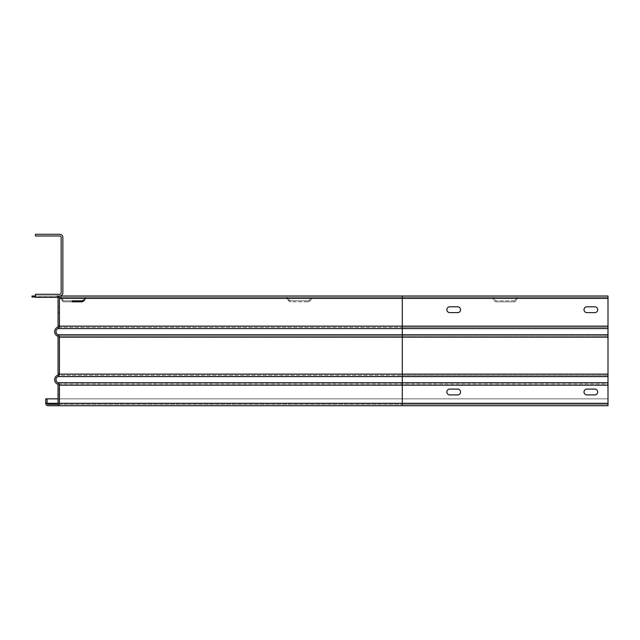 <?xml version="1.0" encoding="UTF-8"?>
<svg xmlns="http://www.w3.org/2000/svg" width="640" height="640" viewBox="0 0 640 640"><rect width="100%" height="100%" fill="white"/><g stroke="black" fill="none" stroke-linecap="round" stroke-linejoin="round"><path stroke-width="0.48" stroke-dasharray="3.2 2.4" d="M86 297.368L286.568 297.368L286.568 298.4L86 298.4L86 297.368L84.224 298.4L86 297.368L86 298.4L85.112 298.912L86 298.4L286.568 298.4L287.464 298.912L286.568 298.4L286.568 297.368L86 297.368M84.224 298.4L85.112 298.912L84.224 298.4L83.128 300.288L84.224 298.4M82.24 301.832L84.024 300.8L83.128 300.288L82.24 300.8L64.048 300.8L72.256 300.8L72.256 301.832L82.24 301.832L82.24 300.8M62.264 300.8L60.384 297.544L61.408 297.264L60.52 297.776L61.408 297.264L63.152 300.288A1.032 1.032 0 0 0 64.048 300.8A1.032 1.032 0 0 1 63.152 300.288L61.272 297.032L60.52 297.776L62.264 300.8A2.056 2.056 0 0 0 64.048 301.832L72.256 301.832L64.048 301.832A2.056 2.056 0 0 1 62.264 300.8L63.152 300.288M45.712 398.856L45.712 403.312A2.4 2.4 0 0 0 48.112 405.712L402.288 405.712L402.288 403.312L608 403.312L402.288 403.312L402.288 398.856L608 398.856L45.712 398.856L608 398.856L402.288 398.856L402.288 404.344L608 404.344L48.112 404.344A1.032 1.032 0 0 1 47.088 403.312A1.032 1.032 0 0 0 48.112 404.344L402.288 404.344L402.288 403.312L608 403.312L608 398.856L608 404.344L402.288 404.344L608 404.344L608 398.856L608 403.312L402.288 403.312L402.288 405.712L608 405.712L608 385.184L608 405.712L57.032 405.712A2.4 2.4 0 0 0 59.432 403.312L59.432 385.184A2.744 2.744 0 0 0 57.904 382.728A3.432 3.432 0 0 1 57.904 376.584A3.432 3.432 0 0 0 57.904 382.728A2.744 2.744 0 0 1 59.432 385.184L59.432 403.312A2.4 2.4 0 0 1 57.032 405.712L48.112 405.712A2.4 2.4 0 0 1 45.712 403.312L45.712 398.856L47.088 398.856L47.088 403.312A1.032 1.032 0 0 0 48.112 404.344L57.032 404.344A1.032 1.032 0 0 0 58.056 403.312L58.056 385.184A1.368 1.368 0 0 0 57.296 383.96A4.8 4.8 0 0 1 57.296 375.36A1.368 1.368 0 0 0 58.056 374.128L58.056 337.184A1.368 1.368 0 0 0 57.296 335.96A4.8 4.8 0 0 1 57.296 327.36A1.368 1.368 0 0 0 58.056 326.128L58.056 298.4A1.032 1.032 0 0 0 57.032 297.368L35.432 297.368L35.432 294.288L59.768 294.288A1.368 1.368 0 0 0 61.144 292.912L61.144 237.368A1.368 1.368 0 0 0 59.768 236L35.432 236L35.432 234.288L59.768 234.288A3.088 3.088 0 0 1 62.856 237.368L62.856 292.912A3.088 3.088 0 0 1 59.768 296L32 296L32 297.032L59.496 297.032L35.432 297.032M60.384 297.544A1.032 1.032 0 0 0 59.496 297.032A1.032 1.032 0 0 1 60.384 297.544M59.496 296A2.056 2.056 0 0 1 61.272 297.032A2.056 2.056 0 0 0 59.496 296M84.024 300.8L85.112 298.912M288.552 300.8L287.464 298.912L288.552 300.8L289.44 300.288L288.552 300.8L290.328 301.832L288.552 300.8M288.352 298.4L289.44 300.288L288.352 298.4L286.568 297.368L288.352 298.4L287.464 298.912L288.352 298.4M290.328 300.8L289.44 300.288L290.328 300.8L290.328 301.832L308.528 301.832L290.328 301.832L290.328 300.8L308.528 300.8L290.328 300.8M308.528 301.832L308.528 300.8L309.416 300.288L308.528 300.8L308.528 301.832L310.312 300.8L311.4 298.912L310.504 298.4L309.416 300.288L310.504 298.4L312.288 297.368L312.288 298.4L311.4 298.912L312.288 298.4L402.288 298.4L312.288 298.4L312.288 297.368L310.504 298.4L311.4 298.912L310.312 300.8L309.416 300.288L310.312 300.8L308.528 301.832M57.032 405.712A2.4 2.4 0 0 0 59.432 403.312A2.4 2.4 0 0 1 57.032 405.712A2.4 2.4 0 0 0 59.432 403.312L59.432 385.184A2.744 2.744 0 0 0 57.904 382.728A3.432 3.432 0 0 1 57.904 376.584A2.744 2.744 0 0 0 59.432 374.128A2.744 2.744 0 0 1 57.904 376.584A2.744 2.744 0 0 0 59.432 374.128L59.432 337.184A2.744 2.744 0 0 0 57.904 334.728A2.744 2.744 0 0 1 59.432 337.184A2.744 2.744 0 0 0 57.904 334.728A3.432 3.432 0 0 1 57.904 328.584A3.432 3.432 0 0 0 57.904 334.728A3.432 3.432 0 0 1 57.904 328.584A2.744 2.744 0 0 0 59.432 326.128A2.744 2.744 0 0 1 57.904 328.584A2.744 2.744 0 0 0 59.432 326.128L402.288 326.128L402.288 298.4L608 298.4L608 326.128L608 298.4L402.288 298.4L402.288 297.368L608 297.368L608 298.4L608 296L608 297.368L57.032 297.368L608 297.368L402.288 297.368L402.288 298.4L492.28 298.4L402.288 298.4L402.288 297.368L312.288 297.368L492.28 297.368L35.432 297.368L35.432 296L57.032 296A2.4 2.4 0 0 1 59.432 298.4L59.432 326.128L59.432 298.4A2.4 2.4 0 0 0 57.032 296L608 296L402.288 296L402.288 326.128L608 326.128L608 331.656L608 298.4L518 298.4A1.032 1.032 0 0 0 517.112 298.912L516.024 300.8A2.056 2.056 0 0 1 514.24 301.832A2.056 2.056 0 0 0 516.024 300.8L517.112 298.912A1.032 1.032 0 0 1 518 298.4L608 298.4L608 297.368L518 297.368A2.056 2.056 0 0 0 516.224 298.4A2.056 2.056 0 0 1 518 297.368L608 297.368L608 298.4L608 296L35.432 296L402.288 296L402.288 297.368L35.432 297.368L35.432 296M495.152 300.288A1.032 1.032 0 0 0 496.048 300.8A1.032 1.032 0 0 1 495.152 300.288L494.064 298.4L495.152 300.288M492.28 297.368A2.056 2.056 0 0 1 494.064 298.4A2.056 2.056 0 0 0 492.28 297.368M493.176 298.912A1.032 1.032 0 0 0 492.28 298.4A1.032 1.032 0 0 1 493.176 298.912L494.264 300.8L493.176 298.912M496.048 301.832A2.056 2.056 0 0 1 494.264 300.8A2.056 2.056 0 0 0 496.048 301.832L514.24 301.832L496.048 301.832M515.128 300.288L516.224 298.4L515.128 300.288A1.032 1.032 0 0 1 514.24 300.8A1.032 1.032 0 0 0 515.128 300.288M514.24 300.8L496.048 300.8L514.24 300.8M608 382.728L608 374.128L608 385.184L608 382.728L402.288 382.728L402.288 385.184L608 385.184L402.288 385.184L402.288 379.656L402.288 382.728L57.904 382.728A2.744 2.744 0 0 1 59.432 385.184L402.288 385.184L402.288 403.312L402.288 337.184L608 337.184L608 374.128L608 337.184L402.288 337.184L402.288 326.128L59.432 326.128L59.432 298.4A2.4 2.4 0 0 0 57.032 296L59.768 296M449.768 312.632A2.912 2.912 0 0 1 446.856 309.712A2.912 2.912 0 0 1 449.768 306.8L457.656 306.8A2.912 2.912 0 0 1 460.568 309.712A2.912 2.912 0 0 0 457.656 306.8L449.768 306.8A2.912 2.912 0 0 0 446.856 309.712A2.912 2.912 0 0 0 449.768 312.632L457.656 312.632A2.912 2.912 0 0 0 460.568 309.712A2.912 2.912 0 0 1 457.656 312.632L449.768 312.632L457.656 312.632M586.912 312.632A2.912 2.912 0 0 1 584 309.712A2.912 2.912 0 0 1 586.912 306.8L594.8 306.8A2.912 2.912 0 0 1 597.712 309.712A2.912 2.912 0 0 0 594.8 306.8L586.912 306.8A2.912 2.912 0 0 0 584 309.712A2.912 2.912 0 0 0 586.912 312.632L594.8 312.632A2.912 2.912 0 0 0 597.712 309.712A2.912 2.912 0 0 1 594.8 312.632L586.912 312.632L594.8 312.632M59.432 309.712L59.432 312.632L59.432 306.8L59.432 312.632L59.432 309.712L59.432 312.632L58.056 312.632L58.056 306.8L58.056 312.632L59.432 312.632L58.056 312.632L59.432 312.632L59.432 306.8L58.056 306.8L58.056 309.712L58.056 306.8L59.432 306.8L58.056 306.8L59.432 306.8L59.432 312.632L59.432 309.712M58.056 326.128A1.368 1.368 0 0 1 57.296 327.36L57.296 327.36A4.8 4.8 0 0 0 57.296 335.96A1.368 1.368 0 0 1 58.056 337.184L58.056 374.128A1.368 1.368 0 0 1 57.296 375.36L608 375.36L608 374.128L402.288 374.128L608 374.128L608 326.128L58.056 326.128L58.056 298.4A1.032 1.032 0 0 0 57.032 297.368A1.032 1.032 0 0 1 58.056 298.4L58.056 326.128A1.368 1.368 0 0 1 57.296 327.36A4.8 4.8 0 0 0 57.296 335.96A1.368 1.368 0 0 1 58.056 337.184L58.056 374.128A1.368 1.368 0 0 1 57.296 375.36A4.8 4.8 0 0 0 57.296 383.96A1.368 1.368 0 0 1 58.056 385.184L58.056 403.312A1.032 1.032 0 0 1 57.032 404.344L402.288 404.344L57.032 404.344A1.032 1.032 0 0 0 58.056 403.312A1.032 1.032 0 0 1 57.032 404.344A1.032 1.032 0 0 0 58.056 403.312L402.288 403.312L58.056 403.312L58.056 385.184L608 385.184L608 383.952L57.296 383.96L608 383.96L608 375.36L402.288 375.36L402.288 374.128L59.432 374.128L402.288 374.128L402.288 379.656L402.288 375.36L57.296 375.36A4.8 4.8 0 0 0 57.296 383.96L57.296 383.96A1.368 1.368 0 0 1 58.056 385.184L402.288 385.184L402.288 403.312L47.088 403.312L47.088 398.856L402.288 398.856L58.056 398.856M457.656 389.088L449.768 389.088A2.912 2.912 0 0 0 446.856 392A2.912 2.912 0 0 0 449.768 394.912L457.656 394.912A2.912 2.912 0 0 0 460.568 392A2.912 2.912 0 0 0 457.656 389.088L449.768 389.088A2.912 2.912 0 0 0 446.856 392A2.912 2.912 0 0 0 449.768 394.912L457.656 394.912A2.912 2.912 0 0 0 460.568 392A2.912 2.912 0 0 0 457.656 389.088L449.768 389.088M594.8 389.088L586.912 389.088A2.912 2.912 0 0 0 584 392A2.912 2.912 0 0 0 586.912 394.912L594.8 394.912A2.912 2.912 0 0 0 597.712 392A2.912 2.912 0 0 0 594.8 389.088L586.912 389.088A2.912 2.912 0 0 0 584 392A2.912 2.912 0 0 0 586.912 394.912L594.8 394.912A2.912 2.912 0 0 0 597.712 392A2.912 2.912 0 0 0 594.8 389.088L586.912 389.088M58.056 392L58.056 389.088L58.056 394.912L58.056 389.088L58.056 394.912L58.056 392L58.056 394.912L59.432 394.912L59.432 389.088L59.432 394.912L58.056 394.912L59.432 394.912L58.056 394.912L58.056 389.088L59.432 389.088L59.432 392L59.432 389.088L58.056 389.088L59.432 389.088L58.056 389.088L58.056 392M59.432 403.312L608 403.312L608 385.184M48.112 404.344A1.032 1.032 0 0 1 47.088 403.312L608 403.312L608 405.712L48.112 405.712A2.4 2.4 0 0 1 45.712 403.312A2.4 2.4 0 0 0 48.112 405.712A2.4 2.4 0 0 1 45.712 403.312L58.056 403.312M457.656 306.8L449.768 306.8M594.8 306.8L586.912 306.8M58.056 312.632L58.056 306.8L58.056 312.632L58.056 306.8L58.056 312.632L59.432 312.632L58.056 312.632M449.768 394.912L457.656 394.912M586.912 394.912L594.8 394.912M47.088 403.312L47.088 398.856M59.432 394.912L59.432 389.088L59.432 394.912L59.432 389.088L59.432 394.912L58.056 394.912L59.432 394.912M59.432 389.088L58.056 389.088L59.432 389.088M59.432 306.8L58.056 306.8L59.432 306.8M57.904 376.584A2.744 2.744 0 0 0 59.432 374.128A2.744 2.744 0 0 1 57.904 376.584L608 376.584M608 326.128L402.288 326.128L402.288 298.4L59.432 298.4M608 337.184L58.056 337.184L402.288 337.184L402.288 335.96L608 335.96L57.296 335.96L402.288 335.96L402.288 327.36L57.296 327.36L608 327.36L402.288 327.36L402.288 326.128L402.288 374.128L402.288 337.184L59.432 337.184A2.744 2.744 0 0 0 57.904 334.728L608 334.728M57.296 375.36L57.296 375.36A1.368 1.368 0 0 0 58.056 374.128A1.368 1.368 0 0 1 57.296 375.36M57.904 334.728A3.432 3.432 0 0 1 57.904 328.584L608 328.584M608 298.4L402.288 298.4L402.288 296M608 374.128L58.056 374.128M402.288 404.344L402.288 403.312L402.288 404.344M402.288 398.856L402.288 403.312L402.288 398.856M402.288 405.712L402.288 403.312L608 403.312"/><path stroke-width="0.96" d="M85.112 298.912L84.024 300.8L83.128 300.288L82.24 300.8L82.24 301.832L72.256 301.832L72.256 300.8L82.24 300.8M84.024 300.8L82.24 301.832M35.432 297.032L32 297.032L32 296L35.432 296L35.432 294.288L59.768 294.288A1.368 1.368 0 0 0 61.144 292.912L61.144 237.368A1.368 1.368 0 0 0 59.768 236L35.432 236L35.432 234.288L59.768 234.288A3.088 3.088 0 0 1 62.856 237.368L62.856 292.912A3.088 3.088 0 0 1 59.768 296L57.032 296A2.4 2.4 0 0 1 59.432 298.4L59.432 326.128A2.744 2.744 0 0 1 57.904 328.584A3.432 3.432 0 0 0 57.904 334.728A2.744 2.744 0 0 1 59.432 337.184L59.432 374.128A2.744 2.744 0 0 1 57.904 376.584A3.432 3.432 0 0 0 57.904 382.728A2.744 2.744 0 0 1 59.432 385.184L59.432 403.312A2.4 2.4 0 0 1 57.032 405.712L48.112 405.712A2.4 2.4 0 0 1 45.712 403.312L45.712 398.856L45.712 403.312L47.088 403.312A1.032 1.032 0 0 0 48.112 404.344L57.032 404.344A1.032 1.032 0 0 0 58.056 403.312L58.056 385.184A1.368 1.368 0 0 0 57.296 383.96A1.368 1.368 0 0 1 58.056 385.184A1.368 1.368 0 0 0 57.296 383.96A4.8 4.8 0 0 1 57.296 375.36A1.368 1.368 0 0 0 58.056 374.128L58.056 337.184A1.368 1.368 0 0 0 57.296 335.96A1.368 1.368 0 0 1 58.056 337.184A1.368 1.368 0 0 0 57.296 335.96A4.8 4.8 0 0 1 57.296 327.36L57.296 327.36A1.368 1.368 0 0 0 58.056 326.128A1.368 1.368 0 0 1 57.296 327.36L57.296 327.36A1.368 1.368 0 0 0 58.056 326.128L58.056 298.4A1.032 1.032 0 0 0 57.032 297.368A1.032 1.032 0 0 1 58.056 298.4A1.032 1.032 0 0 0 57.032 297.368L35.432 297.368L35.432 296M457.656 306.8A2.912 2.912 0 0 1 460.568 309.712A2.912 2.912 0 0 1 457.656 312.632A2.912 2.912 0 0 0 460.568 309.712A2.912 2.912 0 0 0 457.656 306.8L449.768 306.8A2.912 2.912 0 0 0 446.856 309.712A2.912 2.912 0 0 0 449.768 312.632A2.912 2.912 0 0 1 446.856 309.712A2.912 2.912 0 0 1 449.768 306.8M594.8 306.8A2.912 2.912 0 0 1 597.712 309.712A2.912 2.912 0 0 1 594.8 312.632A2.912 2.912 0 0 0 597.712 309.712A2.912 2.912 0 0 0 594.8 306.8L586.912 306.8A2.912 2.912 0 0 0 584 309.712A2.912 2.912 0 0 0 586.912 312.632A2.912 2.912 0 0 1 584 309.712A2.912 2.912 0 0 1 586.912 306.8M457.656 389.088A2.912 2.912 0 0 1 460.568 392A2.912 2.912 0 0 1 457.656 394.912A2.912 2.912 0 0 0 460.568 392A2.912 2.912 0 0 0 457.656 389.088L449.768 389.088A2.912 2.912 0 0 0 446.856 392A2.912 2.912 0 0 1 449.768 389.088M449.768 394.912A2.912 2.912 0 0 1 446.856 392A2.912 2.912 0 0 0 449.768 394.912L457.656 394.912M594.8 389.088A2.912 2.912 0 0 1 597.712 392A2.912 2.912 0 0 1 594.8 394.912A2.912 2.912 0 0 0 597.712 392A2.912 2.912 0 0 0 594.8 389.088L586.912 389.088A2.912 2.912 0 0 0 584 392A2.912 2.912 0 0 1 586.912 389.088M586.912 394.912A2.912 2.912 0 0 1 584 392A2.912 2.912 0 0 0 586.912 394.912L594.8 394.912M57.032 405.712L608 405.712L608 296L59.768 296M449.768 312.632L457.656 312.632M586.912 312.632L594.8 312.632M45.712 398.856L47.088 398.856L47.088 403.312L58.056 403.312M58.056 398.856L47.088 398.856M608 337.184L402.288 337.184L402.288 374.128L58.056 374.128M608 298.4L402.288 298.4L402.288 326.128L58.056 326.128M57.904 376.584L402.288 376.584L402.288 405.712M57.904 382.728L608 382.728M608 376.584L402.288 376.584L402.288 374.128L608 374.128M57.904 328.584L402.288 328.584L402.288 326.128L608 326.128M402.288 296L402.288 298.4L59.432 298.4M59.432 403.312L608 403.312M608 385.184L59.432 385.184M608 334.728L402.288 334.728L402.288 337.184L59.432 337.184M57.904 334.728L402.288 334.728L402.288 328.584L608 328.584"/></g></svg>
